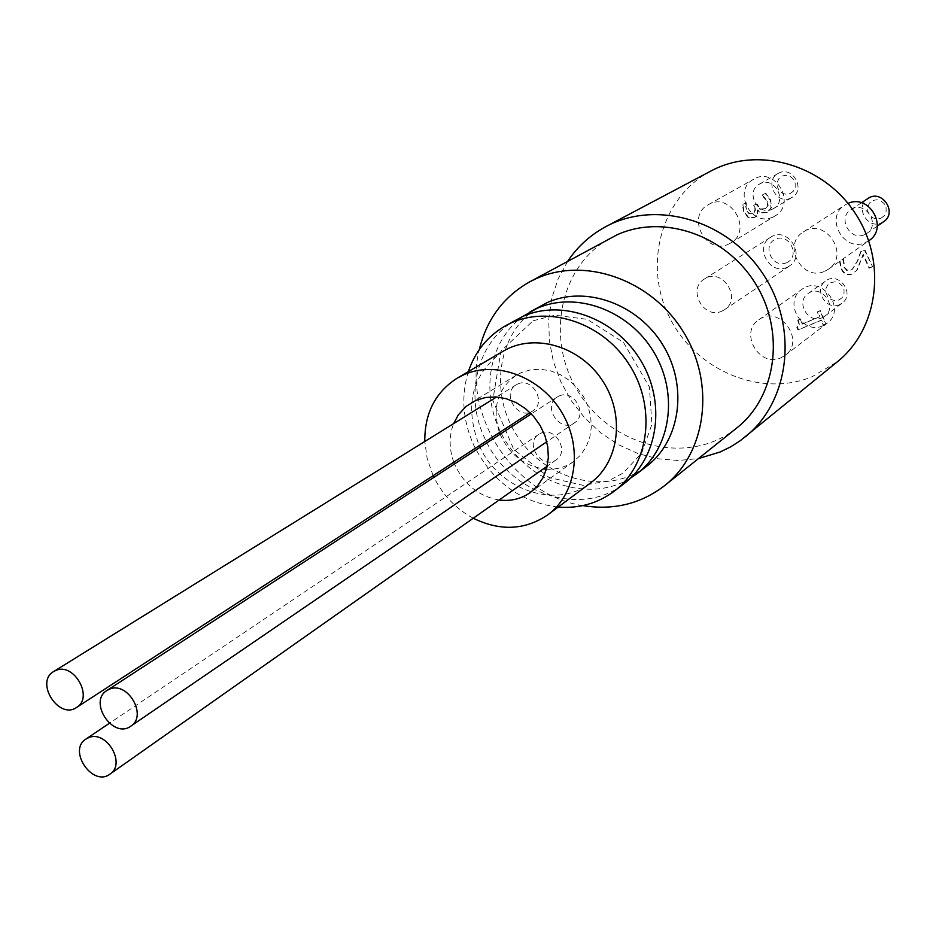 <?xml version="1.0" encoding="UTF-8"?>
<svg xmlns="http://www.w3.org/2000/svg" width="936" height="936" viewBox="0 0 936 936"><rect width="100%" height="100%" fill="white"/><g stroke="black" fill="none" stroke-linecap="round" stroke-linejoin="round"><path stroke-width="0.7" stroke-dasharray="4.68 3.51" d="M825.926 324.09L823.306 325.178L821.106 320.393L798.034 330.01L796.758 327.226L798.888 324.616L797.753 320.194L800.093 319.211L802.339 324.09L819.503 316.918L817.257 312.027L819.889 310.928L825.926 324.09L820.334 310.588L817.713 311.688L819.959 316.579L802.795 323.751L800.549 318.872L797.753 320.194M798.221 319.855L799.344 324.277L797.215 326.886L798.502 329.671L821.551 320.053L823.75 324.839L826.371 323.739M872.13 266.947L869.076 268.234L862.933 254.803L856.627 270.469L852.041 274.096C847.384 275.863 843.757 274.166 841.16 269.018L839.533 261.366L843.242 259.787L844.061 267.462L846.647 270.352L850.543 270.305L852.134 269.404L857.388 260.945L860.687 251.655L864.408 250.064L872.551 266.631L864.841 249.748L860.687 251.655M861.12 251.339L857.832 260.629L852.567 269.088L850.976 269.989L847.08 270.036L844.506 267.146L843.687 259.471L839.978 261.062L841.604 268.69C844.202 273.85 847.829 275.547 852.485 273.78L857.06 270.153L863.366 254.487L869.509 267.918L872.551 266.631M746.226 206.294L746.32 202.773L742.728 204.376L744.412 212.121L748.461 217.175L754.252 217.503L755.41 216.836L757.411 214.04L757.879 209.886L761.202 212.788L767.836 212.051L771.428 207.652L770.714 199.918L765.742 193.202L762.115 194.817L767.66 201.018L768.117 205.756L765.788 208.529L760.395 209.032L756.908 203.814L754.088 205.066L755.457 209.313L754.673 212.343L752.907 213.677L749.502 213.466L747.209 210.53L745.746 206.575L746.729 210.811L749.022 213.759L752.427 213.958L754.194 212.624L754.978 209.594L753.597 205.347L756.428 204.095L759.915 209.313L765.309 208.81L767.637 206.049L767.181 201.298L761.635 195.086L765.262 193.471L770.246 200.199L770.948 207.944L767.368 212.332L760.722 213.08L757.399 210.167L756.932 214.332L754.919 217.129L753.772 217.796L747.981 217.456L743.921 212.402L742.236 204.656L745.828 203.054L745.746 206.575M786.497 262.759C800.771 256.768 789.762 232.795 775.64 239.113C761.448 245.173 772.411 268.983 786.497 262.759M786.93 267.357C769.708 275.722 753.995 246.718 770.632 237.253C787.316 225.705 806.668 255.434 789.376 266.023L786.93 267.357M721.878 311.138L724.441 309.734C742.669 298.596 721.984 266.83 704.422 278.998C686.895 288.955 703.708 319.901 721.878 311.138M559.12 395.998C573.733 388.908 588.288 414.402 574.458 422.85C560.114 433.532 541.85 406.165 557.212 397.016L559.12 395.998M517.784 383.994C532.385 376.834 546.811 402.749 532.76 410.904C518.345 421.13 500.807 393.518 516.192 384.825L517.784 383.994M540.903 433.204C555.235 426.336 569.731 451.292 556.312 459.74C542.33 470.457 523.809 443.559 538.82 434.327L540.903 433.204M499.134 500.011C478.624 496.314 463.741 484.298 454.498 463.964M453.82 462.232C448.987 448.777 448.929 435.907 453.632 423.61M546.437 469.193C556.51 469.708 565.531 467.181 573.499 461.588L580.589 455.107L586.076 447.034L589.692 437.72L591.271 427.576L590.745 417.046L588.112 406.598L583.502 396.712L577.126 387.82L569.24 380.344L560.231 374.587L550.497 370.831L540.47 369.217L530.595 369.814L521.317 372.586L516.239 375.219C497.496 388.814 491.903 407.92 499.45 432.561M500.105 434.234C508.985 453.866 523.388 465.426 543.301 468.901M473.253 518.24C456.078 508.95 442.974 495.32 433.941 477.36M503.264 351.164C471.697 374.037 463.788 405.733 479.56 446.238C498.946 490.218 556.581 509.816 590.604 482.906M433.134 475.675L427.214 458.839L424.792 441.488M515.853 319.925C477.243 340.95 463.729 395.483 485.059 438.914C509.254 493.892 581.818 518.017 624.277 483.467M630.49 478.144C591.599 502.211 534.725 485.644 507.125 443.43C478.986 401.567 485.878 342.74 523.177 316.274M468.351 371.615C460.816 396.185 462.735 420.989 474.119 446.004C492.652 481.9 520.673 502.269 558.172 507.101M646.717 466.222C608.435 496.045 546.624 481.139 517.561 436.504C487.761 392.36 498.104 329.624 540.481 305.978M582.777 505.604C514.835 495.39 462.267 416.099 479.314 349.537M736.749 427.974C690.475 465.426 615.092 448.508 580.261 394.933C544.483 342.003 558.242 265.988 610.763 237.943M880.905 218.263L884.216 215.783L886.076 212.027L886.099 207.745L884.298 203.779L881.01 200.924L876.915 199.754L872.808 200.491L869.509 202.983L867.66 206.739L867.649 211.009L869.45 214.964L872.715 217.807L876.81 218.989L880.905 218.263M883.678 221.656L881.466 222.885C867.298 229.776 854.451 206.517 867.988 198.479M864.607 234.608L866.865 233.356C881.326 224.172 864.782 199.731 850.871 209.722C837.112 217.877 850.216 241.593 864.607 234.608M838.984 300L842.213 297.613L844.015 293.962L844.026 289.774L842.236 285.878L839.019 283.046L834.994 281.853L830.969 282.52L827.752 284.918L825.962 288.569L825.962 292.746L827.74 296.63L830.957 299.45L834.97 300.655L838.984 300M839.487 304.656C825.962 311.08 813.15 289.072 825.692 280.964C838.609 270.855 855.598 293.834 842.096 303.147L839.487 304.656M822.065 317.784L824.721 316.263C838.434 306.809 821.106 283.374 808.002 293.635C795.272 301.872 808.33 324.301 822.065 317.784M790.218 193.6L793.412 191.131L795.19 187.399L795.179 183.152L793.389 179.232L790.159 176.413L786.146 175.266L782.145 176.003L778.951 178.495L777.196 182.216L777.208 186.463L778.998 190.371L782.215 193.179L786.217 194.325L790.218 193.6M790.651 198.139C776.377 205.23 763.893 180.777 778.085 173.499C792.078 164.748 806.469 189.528 791.996 197.438L790.651 198.139M772.223 209.243L773.592 208.529C788.299 200.503 773.604 175.231 759.4 184.135C744.986 191.517 757.727 216.438 772.223 209.243M869.041 240.564L865.531 242.518C843.816 253.012 824.183 217.199 844.986 205.019L848.028 203.428M824.792 271.241L828.442 269.205C850.777 254.861 824.908 216.637 803.275 232.011C781.689 244.624 802.257 282.087 824.792 271.241M822.873 325.763C802.175 335.533 782.59 301.685 801.848 289.376C821.504 274.143 847.384 309.149 826.979 323.388L822.873 325.763M780.811 357.856L785.07 355.411C806.224 340.669 779.162 304.036 758.803 319.82C738.855 332.549 759.342 367.942 780.811 357.856M772.925 217.012C751.082 227.811 731.999 190.207 753.772 179.185C775.067 166.011 797.004 203.767 775.113 215.877L772.925 217.012M728.407 244.214L730.677 243.032C753.375 230.49 730.396 191.002 708.33 204.668C685.76 216.076 705.756 255.376 728.407 244.214M710.962 170.995C661.225 197.086 642.95 264.537 669.427 317.164C695.226 370.106 760.395 397.999 812.12 376.74L837.416 361.741M567.696 261.273L558.02 279.162L551.643 298.748L548.73 319.422L549.327 340.575L553.398 361.6L560.828 381.876L571.37 400.83L584.731 417.924L600.514 432.666L618.287 444.6L637.545 453.398L657.727 458.757L678.237 460.512L698.49 458.558M724.441 309.734L789.376 266.023M704.422 278.998L770.632 237.253M557.212 397.016L531.32 413.887M574.458 422.85L546.776 441.769M516.192 384.825L496.583 396.981M532.76 410.904L530.08 412.647M538.82 434.327L109.348 723.306M556.312 459.74L547.209 466.151M516.239 375.219L470.796 403.03M573.499 461.588L530.197 492.617M533.04 320.791L554.943 315.21L587.118 319.328L623.481 342.389L649.408 387.071L651.889 424.371L641.64 453.176L623.177 473.019L608.213 480.952L583.069 485.339L549.011 477.477L513.724 449.35L492.792 400.304L500.959 351.047L533.04 320.791M866.865 233.356L877.266 226.126M850.871 209.722L861.459 202.761M824.721 316.263L842.096 303.147M808.002 293.635L825.692 280.964M773.592 208.529L791.996 197.438M759.4 184.135L778.085 173.499M828.442 269.205L868.737 240.774M803.275 232.011L844.986 205.019M785.07 355.411L826.979 323.388M758.803 319.82L801.848 289.376M730.677 243.032L775.113 215.877M708.33 204.668L753.772 179.185"/><path stroke-width="1.4" d="M109.325 689.247C127.6 680.706 147.958 715.818 130.759 726.184C113.069 739.475 87.89 701.731 106.95 690.487L109.325 689.247M55.669 670.527C73.815 661.881 94.009 697.495 76.6 707.44C58.886 720.135 34.667 682.18 53.691 671.533L55.669 670.527M88.487 737.732C106.353 729.53 126.559 763.846 109.945 774.142C92.781 787.422 67.392 750.368 85.913 739.077L88.487 737.732M453.632 423.61L458.277 414.929L466.105 406.376L476.026 400.327L485.562 397.496L495.729 396.922L506.06 398.642L516.11 402.585L525.424 408.576L533.567 416.344L540.189 425.576L544.986 435.825L547.747 446.636L548.344 457.529L546.764 468.012L543.079 477.629L537.475 485.948L530.197 492.617C521.059 498.97 510.717 501.427 499.134 500.011M454.498 463.964L453.82 462.232M499.45 432.561L500.105 434.234M543.301 468.901L546.437 469.193M424.792 441.488C424.546 413.256 435.392 392.114 457.318 378.085L463.952 374.704C496.454 360.196 540.786 376.939 561.775 412.366C583.093 447.595 576.494 493.798 547.923 514.741C525.143 530.209 500.257 531.379 473.253 518.24M433.941 477.36L433.134 475.675M547.923 514.741L590.604 482.906C619.527 461.776 625.248 414.543 602.293 380.332C579.723 345.875 533.988 332.748 503.264 351.164L457.318 378.085M558.172 507.101C579.244 508.657 597.975 503.322 614.367 491.084L624.277 483.467C658.464 457.634 666.28 402.106 640.552 360.196C615.198 318.053 561.834 298.736 522.651 316.508L504.984 326.091C487.328 336.422 475.114 351.597 468.351 371.615M523.177 316.274L536.784 308.494C575.628 290.862 628.442 309.898 653.492 351.55C678.916 392.968 671.112 447.911 637.217 473.522L630.49 478.144M614.367 491.084C649.923 464.303 656.815 405.662 628.278 363.11C600.198 320.264 543.5 303.779 504.984 326.091M530.057 311.887L547.174 302.597C585.772 285.082 638.177 303.919 663.004 345.197C688.194 386.252 680.402 440.762 646.717 466.222L637.217 473.522M479.314 349.537C486.72 319.305 503.474 296.77 529.577 281.911L536.012 278.729C584.649 256.324 651.175 279.513 683.198 331.613C715.677 383.432 706.61 452.661 664.63 485.632C640.786 503.896 613.501 510.553 582.777 505.604M529.577 281.911L616.882 234.913C663.016 213.619 725.54 234.913 755.34 283.456C785.573 331.73 776.576 396.653 736.749 427.974L664.63 485.632M861.459 202.761L867.988 198.479C881.689 188.639 897.917 212.612 883.678 221.656L877.266 226.126M848.028 203.428C869.287 193.307 888.884 227.974 869.041 240.564L868.737 240.774M698.49 458.558L720.182 451.983L730.384 446.987L739.978 440.914L837.416 361.741C878.705 328.676 887.316 261.167 854.931 212.846C823.025 164.198 757.493 145.84 710.962 170.995L606.025 226.535C590.394 234.924 577.617 246.496 567.696 261.273M745.407 436.773C789.949 401.146 798.7 327.214 762.934 273.839C727.693 220.112 656.194 199.391 606.025 226.535M531.32 413.887L106.95 690.487M546.776 441.769L130.759 726.184M496.583 396.981L53.691 671.533M530.08 412.647L76.6 707.44M109.348 723.306L85.913 739.077M547.209 466.151L109.945 774.142"/></g></svg>

